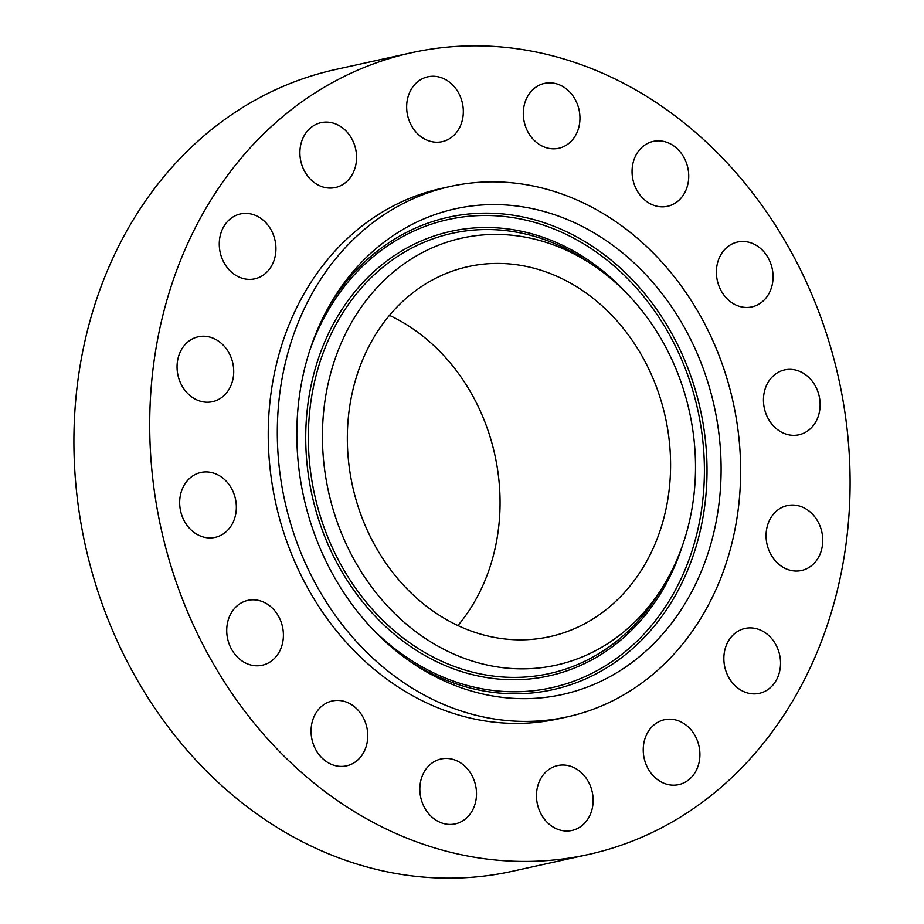 <?xml version="1.0" encoding="UTF-8"?>
<svg xmlns="http://www.w3.org/2000/svg" width="924" height="924" viewBox="0 0 924 924"><rect width="100%" height="100%" fill="white"/><g stroke="black" fill="none" stroke-linecap="round" stroke-linejoin="round"><path stroke-width="1.39" d="M340.783 126.623A33.218 28.078 77.6 0 0 321.067 122.649A33.218 28.078 77.6 0 0 300.034 149.411A33.218 28.078 77.6 0 0 315.662 183.553A33.218 28.078 77.6 0 0 335.389 187.526A33.218 28.078 77.6 0 0 356.421 160.764A33.218 28.078 77.6 0 0 340.783 126.623M813.813 659.875A410.522 346.997 77.6 0 0 771.436 219.184A410.522 346.997 77.6 0 0 411.399 52.772A410.522 346.997 77.6 0 0 185.978 247.389A410.522 346.997 77.6 0 0 228.367 688.08A410.522 346.997 77.6 0 0 588.392 854.504A410.522 346.997 77.6 0 0 813.813 659.875M411.399 52.772L335.608 69.496A410.522 346.997 77.6 0 0 110.187 264.125A410.522 346.997 77.6 0 0 152.564 704.816A410.522 346.997 77.6 0 0 512.601 871.228L588.392 854.504M364.079 356.445A189.466 160.152 77.6 0 0 383.645 559.84A189.466 160.152 77.6 0 0 549.815 636.648A189.466 160.152 77.6 0 0 653.846 546.823A189.466 160.152 77.6 0 0 634.291 343.428A189.466 160.152 77.6 0 0 468.122 266.62A189.466 160.152 77.6 0 0 364.079 356.445M457.934 625.548A189.466 160.152 77.6 0 0 483.31 584.476A189.466 160.152 77.6 0 0 389.454 315.361M716.631 588.068A271.575 229.556 77.6 0 0 688.599 296.535A271.575 229.556 77.6 0 0 450.427 186.44A271.575 229.556 77.6 0 0 301.305 315.2A271.575 229.556 77.6 0 0 329.337 606.721A271.575 229.556 77.6 0 0 567.509 716.816A271.575 229.556 77.6 0 0 716.631 588.068M450.427 186.44L441.349 188.45A271.575 229.556 77.6 0 0 292.227 317.198A271.575 229.556 77.6 0 0 320.27 608.731A271.575 229.556 77.6 0 0 558.442 718.826L567.509 716.816M249.48 213.687A33.218 28.078 77.6 0 0 240.436 213.941A33.218 28.078 77.6 0 0 219.392 247.147A33.218 28.078 77.6 0 0 245.715 279.071A33.218 28.078 77.6 0 0 254.758 278.817A33.218 28.078 77.6 0 0 275.814 245.599A33.218 28.078 77.6 0 0 249.48 213.687M196.304 337.295A33.218 28.078 77.6 0 0 178.24 376.414A33.218 28.078 77.6 0 0 212.543 401.663A33.218 28.078 77.6 0 0 214.46 401.155A33.218 28.078 77.6 0 0 232.536 362.023A33.218 28.078 77.6 0 0 198.221 336.786A33.218 28.078 77.6 0 0 196.304 337.295M189.351 478.609A33.218 28.078 77.6 0 0 182.964 518.26A33.218 28.078 77.6 0 0 215.165 537.364A33.218 28.078 77.6 0 0 226.669 531.231A33.218 28.078 77.6 0 0 233.056 491.58A33.218 28.078 77.6 0 0 200.843 472.476A33.218 28.078 77.6 0 0 189.351 478.609M229.66 616.123A33.218 28.078 77.6 0 0 233.091 651.778A33.218 28.078 77.6 0 0 262.231 665.245A33.218 28.078 77.6 0 0 280.469 649.503A33.218 28.078 77.6 0 0 277.038 613.836A33.218 28.078 77.6 0 0 247.909 600.369A33.218 28.078 77.6 0 0 229.66 616.123M311.122 728.897A33.218 28.078 77.6 0 0 346.558 765.857A33.218 28.078 77.6 0 0 367.683 737.941A33.218 28.078 77.6 0 0 332.236 700.981A33.218 28.078 77.6 0 0 311.122 728.897M421.321 799.757A33.218 28.078 77.6 0 0 455.324 823.873A33.218 28.078 77.6 0 0 475.017 783.102A33.218 28.078 77.6 0 0 441.002 758.997A33.218 28.078 77.6 0 0 421.321 799.757M543.485 817.936A33.218 28.078 77.6 0 0 571.968 830.457A33.218 28.078 77.6 0 0 586.139 778.112A33.218 28.078 77.6 0 0 557.646 765.58A33.218 28.078 77.6 0 0 543.485 817.936M659.008 780.653A33.218 28.078 77.6 0 0 678.736 784.626A33.218 28.078 77.6 0 0 699.768 757.853A33.218 28.078 77.6 0 0 684.13 723.711A33.218 28.078 77.6 0 0 664.414 719.738A33.218 28.078 77.6 0 0 643.381 746.5A33.218 28.078 77.6 0 0 659.008 780.653M750.311 693.577A33.218 28.078 77.6 0 0 759.355 693.323A33.218 28.078 77.6 0 0 780.41 660.117A33.218 28.078 77.6 0 0 754.076 628.204A33.218 28.078 77.6 0 0 745.033 628.447A33.218 28.078 77.6 0 0 723.977 661.665A33.218 28.078 77.6 0 0 750.311 693.577M803.487 569.969A33.218 28.078 77.6 0 0 821.563 530.85A33.218 28.078 77.6 0 0 787.248 505.601A33.218 28.078 77.6 0 0 785.331 506.109A33.218 28.078 77.6 0 0 767.255 545.241A33.218 28.078 77.6 0 0 801.57 570.478A33.218 28.078 77.6 0 0 803.487 569.969M810.452 428.655A33.218 28.078 77.6 0 0 816.828 389.004A33.218 28.078 77.6 0 0 784.626 369.912A33.218 28.078 77.6 0 0 773.122 376.033A33.218 28.078 77.6 0 0 766.747 415.684A33.218 28.078 77.6 0 0 798.948 434.788A33.218 28.078 77.6 0 0 810.452 428.655M770.131 291.152A33.218 28.078 77.6 0 0 766.701 255.486A33.218 28.078 77.6 0 0 737.571 242.019A33.218 28.078 77.6 0 0 719.322 257.773A33.218 28.078 77.6 0 0 722.753 293.428A33.218 28.078 77.6 0 0 751.893 306.895A33.218 28.078 77.6 0 0 770.131 291.152M688.669 178.378A33.218 28.078 77.6 0 0 653.233 141.407A33.218 28.078 77.6 0 0 632.12 169.323A33.218 28.078 77.6 0 0 667.555 206.283A33.218 28.078 77.6 0 0 688.669 178.378M578.47 107.507A33.218 28.078 77.6 0 0 544.467 83.391A33.218 28.078 77.6 0 0 524.786 124.163A33.218 28.078 77.6 0 0 558.789 148.267A33.218 28.078 77.6 0 0 578.47 107.507M456.317 89.328A33.218 28.078 77.6 0 0 427.824 76.808A33.218 28.078 77.6 0 0 413.663 129.152A33.218 28.078 77.6 0 0 442.146 141.684A33.218 28.078 77.6 0 0 456.317 89.328M532.582 698.463A248.683 210.21 77.6 0 0 719.796 441.626A248.683 210.21 77.6 0 0 485.354 204.805A248.683 210.21 77.6 0 0 331.416 302.102A248.683 210.21 77.6 0 0 410.868 662.011A248.683 210.21 77.6 0 0 532.582 698.463M488.207 234.592A218.676 184.835 77.6 0 0 323.585 460.429A218.676 184.835 77.6 0 0 529.729 668.676A218.676 184.835 77.6 0 0 665.095 583.113A218.676 184.835 77.6 0 0 595.229 266.643A218.676 184.835 77.6 0 0 488.207 234.592M309.713 350.566A239.732 202.645 -102.4 0 1 477.142 215.685A239.732 202.645 -102.4 0 1 703.141 443.982A239.732 202.645 -102.4 0 1 522.661 691.579A239.732 202.645 -102.4 0 1 370.79 627.188M329.683 305.093A241.926 204.493 -102.4 0 1 477.685 213.352A241.926 204.493 -102.4 0 1 705.751 443.728A241.926 204.493 -102.4 0 1 523.619 693.577A241.926 204.493 -102.4 0 1 408.038 660.036M626.553 293.127A227.627 192.4 77.6 0 0 478.286 227.708A227.627 192.4 77.6 0 0 306.918 462.797A227.627 192.4 77.6 0 0 521.506 679.556A227.627 192.4 77.6 0 0 682.351 545.888M665.095 583.113L661.607 589.015A225.433 190.552 -102.4 0 1 522.06 677.223A225.433 190.552 -102.4 0 1 309.528 462.543A225.433 190.552 -102.4 0 1 479.244 229.718A225.433 190.552 -102.4 0 1 589.581 262.751L595.229 266.643"/></g></svg>
